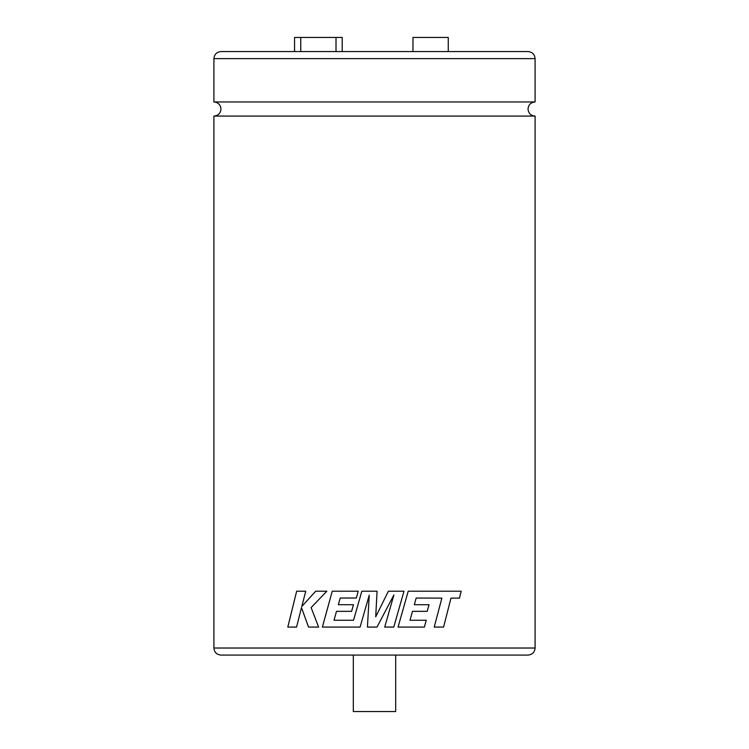 <?xml version="1.0" encoding="UTF-8"?>
<svg xmlns="http://www.w3.org/2000/svg" width="749" height="749" viewBox="0 0 749 749"><rect width="100%" height="100%" fill="white"/><g stroke="black" fill="none" stroke-linecap="round" stroke-linejoin="round"><path stroke-width="1.12" d="M535.086 101.967L213.914 101.967L213.914 58.628L535.086 58.628L535.086 101.967C530.798 102.379 528.448 104.738 528.026 109.026C528.448 113.305 530.798 115.664 535.086 116.076L213.914 116.076L213.914 648.025L535.086 648.025C534.664 652.313 532.314 654.663 528.026 655.085L220.974 655.085C216.686 654.663 214.336 652.313 213.914 648.025M395.678 655.085L395.678 711.55L353.322 711.55L353.322 655.085M443.567 627.072L450.973 598.133L443.577 627.072L434.223 627.072L441.863 598.133L416.191 598.039L414.319 604.705L429.018 604.705L427.239 611.334L412.484 611.334L410.003 620.247L412.474 611.334M450.973 598.133L459.474 598.133L461.159 591.204L408.214 591.204L398.065 627.072L424.402 627.072L426.237 620.247L410.003 620.247M377.084 591.204L361.823 591.204L353.528 620.247L334.026 620.247L336.488 611.334L351.599 611.334L353.472 604.705L338.333 604.705L340.224 598.03L356.337 598.03L358.265 591.204L332.247 591.204L322.388 627.072L360.082 627.072L369.229 595.146L367.441 627.072L377 627.072L393.89 594.987L384.714 627.072L393.787 627.072L403.973 591.204L388.394 591.204L375.708 616.83L377.084 591.204L375.708 616.83M412.971 51.569L412.971 37.45L448.267 37.45L448.267 51.569M213.914 58.628C214.336 54.34 216.686 51.99 220.974 51.569L528.026 51.569C532.314 51.99 534.664 54.34 535.086 58.628M300.752 51.569L300.752 37.45L342.209 37.45L342.209 51.569M300.752 37.45L294.563 37.45L294.563 51.569M336.011 51.569L336.011 37.45M301.482 607.598L308.522 627.072L318.615 627.072L311.125 607.598L326.826 591.204L315.694 591.204L301.791 606.503L305.732 591.204L296.651 591.204L287.803 627.072L296.557 627.072L301.482 607.598L308.541 627.072M315.704 591.204L301.791 606.503M296.66 591.204L287.822 627.072M361.833 591.204L353.528 620.247M332.256 591.204L322.398 627.072M369.229 595.146L367.441 627.072M377 627.072L393.89 594.987M393.787 627.072L403.973 591.204M459.455 598.133L461.141 591.204M424.393 627.072L426.228 620.247M427.22 611.334L429.008 604.705M416.191 598.039L414.319 604.705M213.914 101.967C218.202 102.379 220.552 104.738 220.974 109.026C220.552 113.305 218.202 115.664 213.914 116.076M535.086 116.076L535.086 648.025"/></g></svg>

